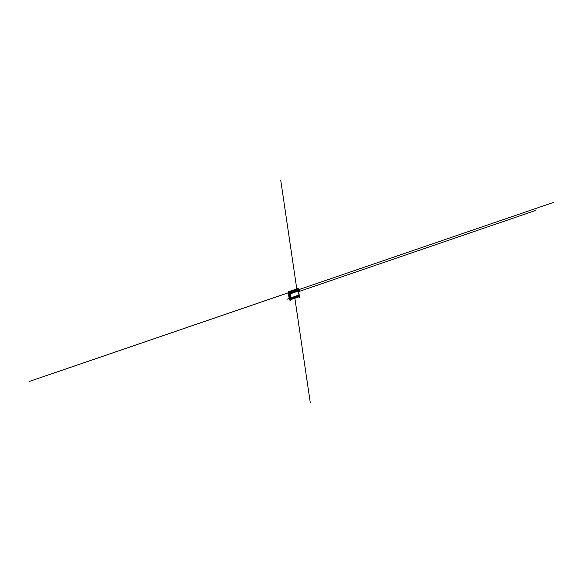 <?xml version="1.0" encoding="UTF-8"?>
<svg xmlns="http://www.w3.org/2000/svg" width="583" height="583" viewBox="0 0 583 583"><rect width="100%" height="100%" fill="white"/><g stroke="black" fill="none" stroke-linecap="round" stroke-linejoin="round"><path stroke-width="0.87" d="M289.496 299.917A34.404 16.164 71.1 0 1 288.301 291.806L289.496 299.917M289.649 300.026L290.728 299.655L290.968 298.839M291.347 299.443L298.868 296.864L298.758 296.266M288.439 291.813L298.204 288.468L298.328 289.299M298.547 290.764L299.196 295.195M288.308 291.77L298.204 288.468M288.723 291.996L289.897 299.684L288.723 291.996L298.037 288.833L298.11 289.248L289.037 292.185L289.817 293.293L289.525 294.357L290.043 297.366L290.392 297.25L289.846 294.08M289.904 299.669L290.677 299.414L290.094 299.363L289.037 292.185M298.204 291.216L299.451 295.77M289.569 294.175L290.217 293.613L289.795 292.877M298.343 290.072L298.751 292.433M290.101 292.054L297.76 289.43M291.311 299.166L298.817 296.63L291.318 299.203M290.043 297.366L290.407 299.48M290.604 298.802L290.91 298.241L290.319 297.272M290.013 292.928L290.997 298.11L299.137 295.319L299.494 296.813L298.86 296.864M290.64 297.877L299.137 295.319M298.19 291.128L298.977 295.034M298.511 291.019L290.363 293.803L298.503 291.019L298.613 290.21M298.153 290.137L290.276 293.081M290.349 292.63L297.855 290.057L297.753 289.372L297.84 290.05M290.997 298.11L291.121 298.882L290.735 298.758M290.604 298.962L299.247 296.098L291.121 298.882M290.669 297.935L299.006 295.093M290.655 297.913L298.788 295.129M290.866 299.064L290.72 299.647M290.946 299.742L291.354 299.596L290.932 299.494M291.274 298.926L291.34 299.356M289.613 292.163L290.254 292.112L289.962 292.943L289.613 292.163L290.254 292.112M289.846 292.251L289.962 292.943M289.904 292.506L290.305 292.367M299.48 296.572L299.086 296.951M299.414 296.135L299.072 296.711M298.394 289.321L298.102 290.152M298.445 289.583L298.037 289.722M298.46 291.034L298.664 292.396M299.064 295.122L298.802 293.336M298.132 289.241L297.993 288.279M299.261 296.893L299.349 297.468M299.159 295.173L298.89 293.373M299.443 295.698L300.041 295.931M298.649 290.312L299.247 290.545M289.503 293.213L289.831 295.421M290.298 298.598L289.97 296.361M289.489 293.504L289.161 291.303M290.188 298.256L290.516 300.493M290.392 298.634L290.064 296.397M290.232 298.576L291.216 298.955M289.598 293.249L289.926 295.457M289.438 293.191L290.414 293.57M294.867 298.241L310.265 402.525M298.671 291.609L535.405 210.536M296.776 288.869L280.766 180.475M288.57 292.695L55.633 372.464M288.563 292.666L29.15 381.501M298.474 289.751L553.85 202.294M289.416 298.416L287.353 299.123M288.774 292.039L298.051 288.862M288.76 292.01L298.037 288.833M290.378 293.766L298.518 290.983M290.247 293.03L298.387 290.239M291.128 298.846L299.268 296.062M291.026 298.161L299.166 295.377"/></g></svg>
